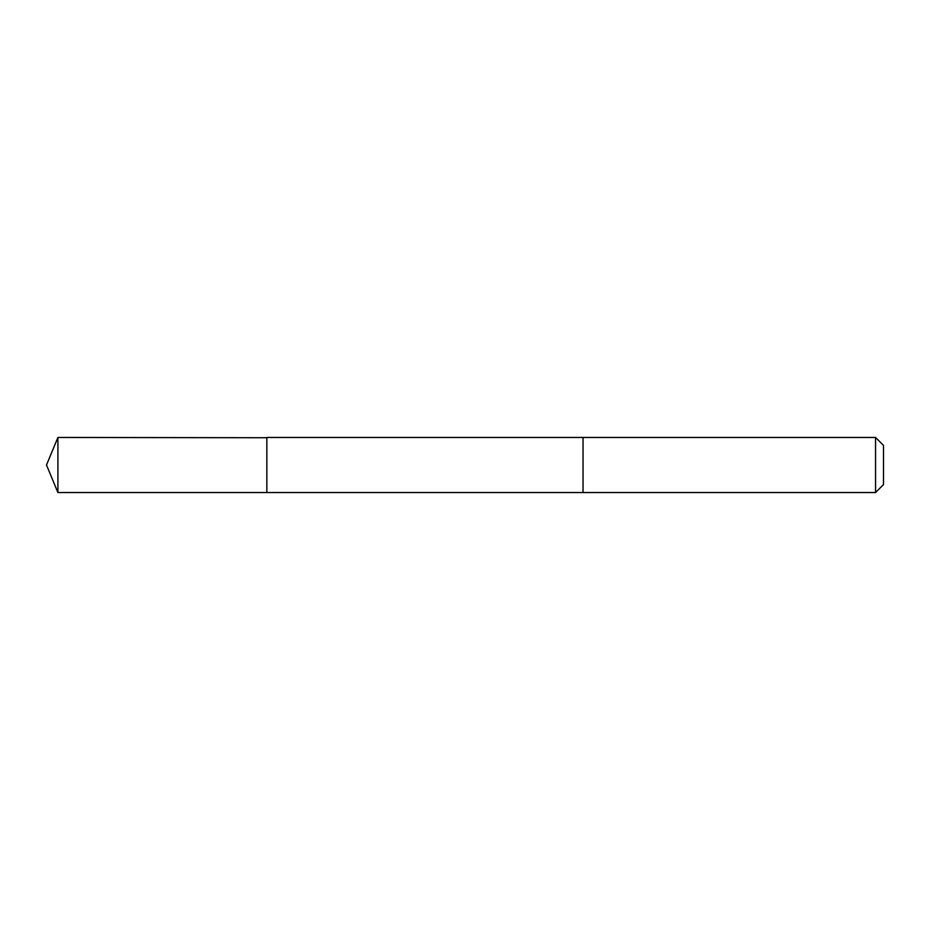 <?xml version="1.0" encoding="UTF-8"?>
<svg xmlns="http://www.w3.org/2000/svg" width="930" height="930" viewBox="0 0 930 930"><rect width="100%" height="100%" fill="white"/><g stroke="black" fill="none" stroke-linecap="round" stroke-linejoin="round"><path stroke-width="1.4" d="M266.84 437.728L57.904 437.46L57.904 492.54L266.84 492.54L266.84 437.46L583.04 437.46L583.04 492.54L266.84 492.54L266.84 437.728M583.04 437.46L583.04 492.54L875.548 492.54L875.548 437.46L583.04 437.46M875.548 437.46L883.5 445.412L883.5 484.588L875.548 492.54M266.84 492.54L57.904 492.54L46.5 465L57.904 492.54M46.5 465L57.904 437.46"/></g></svg>
